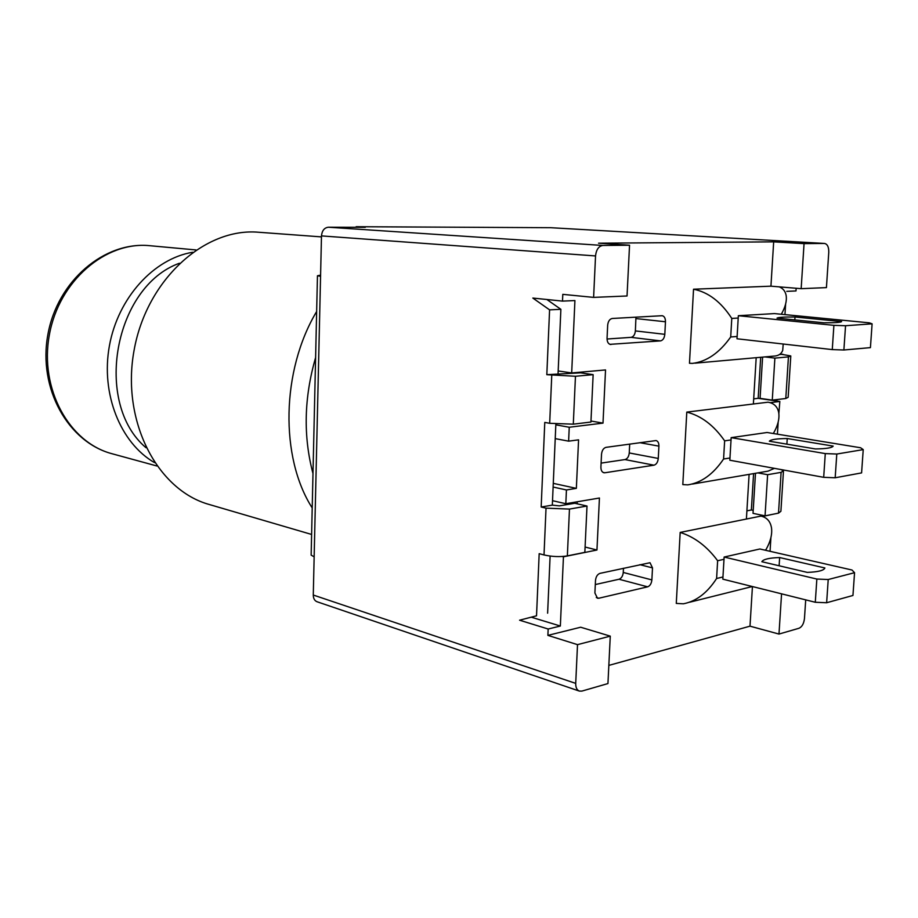 <?xml version="1.0" encoding="UTF-8"?>
<svg xmlns="http://www.w3.org/2000/svg" width="918" height="918" viewBox="0 0 918 918"><rect width="100%" height="100%" fill="white"/><g stroke="black" fill="none" stroke-linecap="round" stroke-linejoin="round"><path stroke-width="1.38" d="M192.596 252.278C153.857 258.669 118.043 297.719 109.403 345.822C100.624 393.902 120.465 443.038 154.511 462.615M145.996 447.709C93.131 403.105 114.245 286.485 179.4 263.248M315.608 357.55C304.019 397.678 303.147 436.348 312.992 473.562M316.653 311.489C281.241 370.574 279.875 457.577 312.212 507.941M311.615 534.448L209.373 504.533C157.253 490.235 121.004 420.949 134.085 350.297C146.616 279.542 204.863 227.366 258.681 232.254L321.461 236.89M355.759 227.285L356.161 226.712L550.708 227.698L824.559 243.454C827.451 244.119 828.851 247.057 828.77 252.266L826.43 287.609L801.162 288.677L804.053 243.626L824.375 243.442M773.335 433.514C777.775 425.86 779.577 419.01 778.762 412.939C777.661 406.789 774.081 403.209 768.045 402.199L753.38 403.989L756.191 357.699M767.104 432.493L860.591 447.754L863.23 449.613L836.791 454.031L825.282 453.595L731.164 437.645L767.104 432.493M769.353 441.214C770.81 439.538 776.766 438.643 787.242 438.529L833.165 446.091C832.167 447.835 826.257 448.787 815.436 448.948L769.353 441.214M786.887 444.151L787.242 438.529M825.282 453.595L823.687 477.326L729.833 460.228L731.164 437.645M823.687 477.326L835.173 477.773L861.589 472.896L863.23 449.613M836.791 454.031L835.173 477.773M730.051 457.99L723.579 459C713.343 474.158 701.421 482.776 687.811 484.865L682.808 484.601L686.79 412.102L753.38 403.989M692.482 484.061L768.045 471.141L774.425 468.352M686.79 412.102C701.341 415.854 713.952 425.436 724.635 440.858L731.107 439.929M774.482 313.589L869.369 322.838L872.1 323.836L845.547 325.729L833.9 325.339L738.347 315.712L774.482 313.589M777.03 318.121C778.441 317.272 784.431 316.905 794.999 316.997L841.622 321.575C840.67 322.459 834.737 322.861 823.813 322.792L777.03 318.121M794.816 319.889L794.999 316.997M833.9 325.339L832.27 349.597L736.993 338.776L738.347 315.712M832.27 349.597L843.883 349.999L870.425 347.624L872.1 323.836M845.547 325.729L843.883 349.999M737.211 336.481L730.705 336.963C719.46 352.856 706.688 361.669 692.379 363.402L689.475 363.264L693.538 289.216L770.936 286.175L773.667 241.859L598.559 243.201L629.541 245.221L627.04 295.986L593.613 297.386L595.541 255.938C596.252 249.616 598.685 246.127 602.839 245.462L629.541 245.221M695.098 363.161L773.53 356.138C778.2 356 781.252 354.096 782.698 350.424L783.215 344.032M781.298 314.254C785.36 307.151 786.978 300.92 786.152 295.527C785.349 291.236 783.031 288.344 779.198 286.864M693.538 289.216C708.294 292.142 721.043 301.884 731.784 318.431L738.301 318.041M764.637 550.077L765.887 549.79C770.431 541.827 772.313 534.563 771.522 528.011C770.454 521.447 766.943 517.477 760.988 516.088L746.403 519.037L749.111 474.376M759.875 548.987L852.007 570.021L854.555 572.694L828.22 579.522L816.848 579.051L724.13 557.042L759.875 548.987M761.848 561.713C763.34 559.257 769.273 557.869 779.646 557.547L824.892 567.967C823.848 570.526 817.972 572.006 807.255 572.384L761.848 561.713M779.118 565.775L779.646 557.547M816.848 579.051L815.287 602.265L722.822 579.155L724.13 557.042M815.287 602.265L826.636 602.747L852.948 595.472L854.555 572.694M828.22 579.522L826.636 602.747M723.028 576.963L716.602 578.501C707.285 592.925 696.2 601.359 683.348 603.803L676.279 603.413L680.181 532.417L746.403 519.037M680.181 532.417C694.524 536.95 707.021 546.394 717.635 560.737L724.072 559.28M772.486 514.355L762.479 516.49M779.474 354.52L782.813 354.222M786.783 291.35L795.986 290.949L796.158 288.263M778.854 413.605L779.841 401.464L770.133 402.658M593.613 297.386L562.791 294.357L562.505 301.104L574.92 300.565L571.684 372.938L605.536 369.943L603 423.118L569.252 427.249L568.621 441.156L578.569 439.848L576.355 488.365L566.44 489.96L565.821 503.718L599.431 498.015L596.952 550.02L563.445 556.801L560.347 626.03L548.161 629.014L547.885 635.382L580.669 627.224L610.275 636.14L607.945 683.566L581.909 691.093L579.338 691.082C576.86 690.026 575.655 687.456 575.712 683.382L577.514 644.643L610.275 636.14M608.841 665.401L749.995 626.168L752.439 586.556M611.009 344.479L610.47 344.468C608.209 343.894 607.073 341.84 607.05 338.283L607.67 325.247C608.118 321.277 609.655 319.016 612.26 318.477L662.222 315.712C664.391 316.24 665.47 318.259 665.47 321.77L664.816 334.324C664.368 338.145 662.934 340.337 660.501 340.888L609.931 344.353M604.847 472.77L603.872 472.747C601.887 472.116 600.9 470.223 600.911 467.055L601.519 454.307C601.956 450.405 603.47 448.076 606.064 447.341L656.06 440.548C657.988 441.133 658.94 442.992 658.917 446.148L658.275 458.438C657.839 462.19 656.416 464.439 653.995 465.185L604.847 472.77L602.977 472.38M598.811 598.238L597.457 598.215L594.898 592.994L595.495 580.52C595.931 576.676 597.434 574.289 600.005 573.36L650.013 562.723L652.503 567.886L651.872 579.912C651.447 583.607 650.024 585.913 647.626 586.832L598.811 598.238L596.287 597.526M356.161 226.712L365.318 227.308L328.369 227.228C324.306 227.744 322.023 230.636 321.484 235.903L320.566 276.295L317.456 275.756L320.589 275.171M311.168 554.265L311.145 555.126L314.151 556.836L313.279 595.036C313.336 598.502 314.587 600.739 317.054 601.749L579.338 691.082M536.525 615.806L519.577 620.201L536.525 615.806L539.176 553.669L544.018 554.942C552.085 556.744 559.865 557.065 567.358 555.895L584.846 552.349L587.004 506.036L569.47 509.077L546.026 508.159L541.172 507.023L544.776 422.418L549.687 423.301L573.302 424.173L590.928 422.039L593.143 374.659L575.46 376.265L546.818 374.682L549.584 309.859L532.83 298.063L562.505 301.104M781.631 354.325L790.788 355.954L788.436 356.895L774.884 358.123L764.912 356.918M776.869 399.582L776.777 401.017M546.818 374.682L580.681 372.846L593.143 374.659M549.584 309.859L560.875 309.309L558.064 373.683M546.853 299.498L560.875 309.309M755.48 473.286L753.024 513.346L765.05 515.859L778.51 513.139L780.897 511.28L783.433 471.588M550.111 556.067L547.621 613.19M762.594 357.125L760.07 398.366L772.267 400.133L785.797 398.504L788.16 397.31L790.765 356.459M780.851 469.523L783.479 470.739L781.103 472.357L767.62 474.698L757.866 472.885M555.86 424.105L552.326 505.129L559.406 505.875L574.737 503.259L587.004 506.036M552.326 505.129L541.172 507.023M765.05 515.859L767.62 474.698M772.267 400.133L774.884 358.123M760.689 357.286L758.176 398.32L779.841 401.464M753.586 473.608L751.36 509.972L753.208 510.351M805.706 599.867L804.466 618.537C803.835 623.655 802.011 626.902 798.993 628.268L778.98 634.063L781.562 593.831M773.667 241.859L804.053 243.626M749.995 626.168L778.98 634.063M595.3 584.559L619.03 579.247C621.429 578.351 622.84 576.079 623.265 572.453L623.471 568.253M601.095 463.108L624.986 459.574C627.407 458.851 628.83 456.648 629.255 452.953L629.691 444.071M607.039 339.017L631.068 337.354C633.512 336.814 634.946 334.668 635.371 330.916L635.956 317.158M566.44 489.96L553.118 487.045M576.355 488.365L553.279 483.361M555.229 438.632L568.621 441.156M531.706 617.321L560.347 626.03M563.445 556.801L562.298 556.503M552.521 500.689L565.821 503.718M569.252 427.249L555.838 424.827M558.178 370.964L571.684 372.938M753.689 398.848L758.176 398.32M746.896 510.844L751.36 509.972M596.952 550.02L585.099 547.036M577.112 503.798L577.204 501.779M603 423.118L590.974 421.029M583.091 373.19L583.148 371.928M548.161 629.014L519.577 620.201M547.885 635.382L577.514 644.643M770.936 286.175L801.162 288.677M112.157 453.767C69.252 442.694 39.313 388.98 49.354 334.955C58.901 280.828 105.777 241.032 149.829 245.703C104.526 241.009 57.329 280.908 47.862 334.68C37.867 388.348 68.07 442.281 112.157 453.767L156.84 465.977M723.579 459L724.635 440.858M730.705 336.963L731.784 318.431M716.602 578.501L717.635 560.737M314.151 556.836L320.566 276.295M544.018 554.942L546.026 508.159M549.687 423.301L551.752 375.416M567.358 555.895L569.47 509.077M573.302 424.173L575.46 376.265M778.51 513.139L781.103 472.357M785.797 398.504L788.436 356.895M602.839 245.462L328.369 227.228M575.712 683.382L313.279 595.036M321.484 235.903L595.541 255.938M652.503 567.886L639.869 564.673M647.626 586.832L619.03 579.247M651.872 579.912L623.265 572.453M658.917 446.148L639.8 442.671M653.995 465.185L624.986 459.574M658.275 458.438L629.255 452.953M665.47 321.77L635.99 318.569M660.501 340.888L631.068 337.354M664.816 334.324L635.371 330.916M195.959 249.937L149.829 245.703M778.189 422.005L777.42 434.18M785.613 304.087L784.947 314.61M752.312 586.522L689.762 602.197M770.913 537.558L770.053 551.316M311.145 555.126L317.456 275.756M824.559 243.454L550.892 227.71"/></g></svg>
